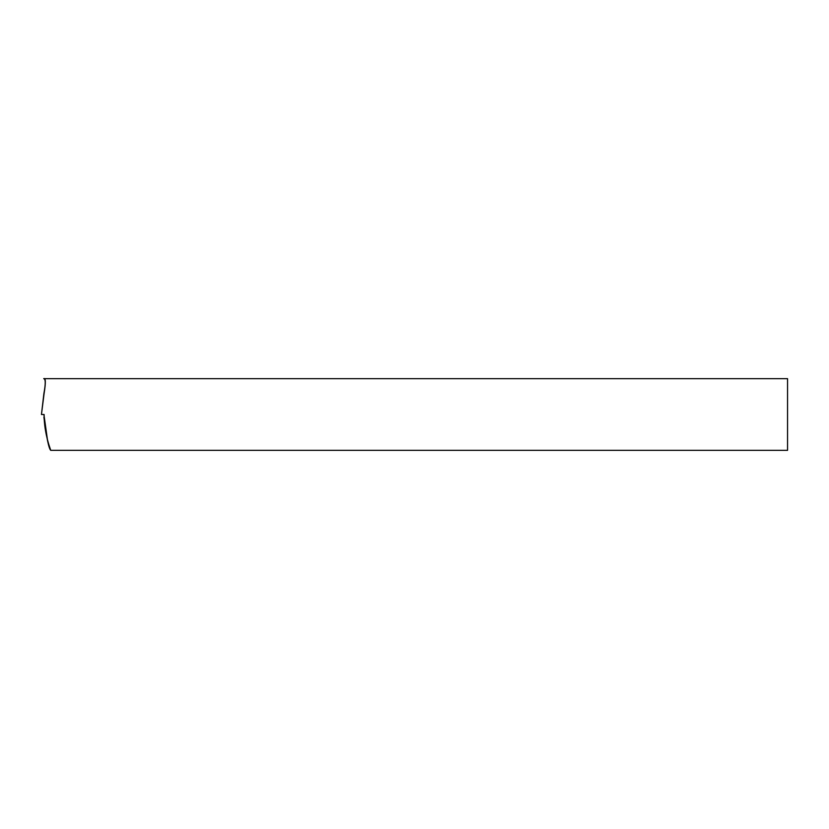 <?xml version="1.0" encoding="UTF-8"?>
<svg xmlns="http://www.w3.org/2000/svg" width="829" height="829" viewBox="0 0 829 829"><rect width="100%" height="100%" fill="white"/><g stroke="black" fill="none" stroke-linecap="round" stroke-linejoin="round"><path stroke-width="1.24" d="M43.719 378.666C45.668 378.739 45.73 383.703 43.896 393.557L41.45 414.5L44.092 393.557C45.844 382.594 45.719 377.63 43.719 378.666L787.55 378.666L787.55 450.334L50.735 450.334L47.585 440.748L43.906 414.5M787.55 441.38L787.55 387.62M41.699 414.5L44.103 414.5C44.01 433.774 51.015 450.707 50.735 450.334C48.807 448.613 46.528 437.567 43.906 417.194"/></g></svg>
